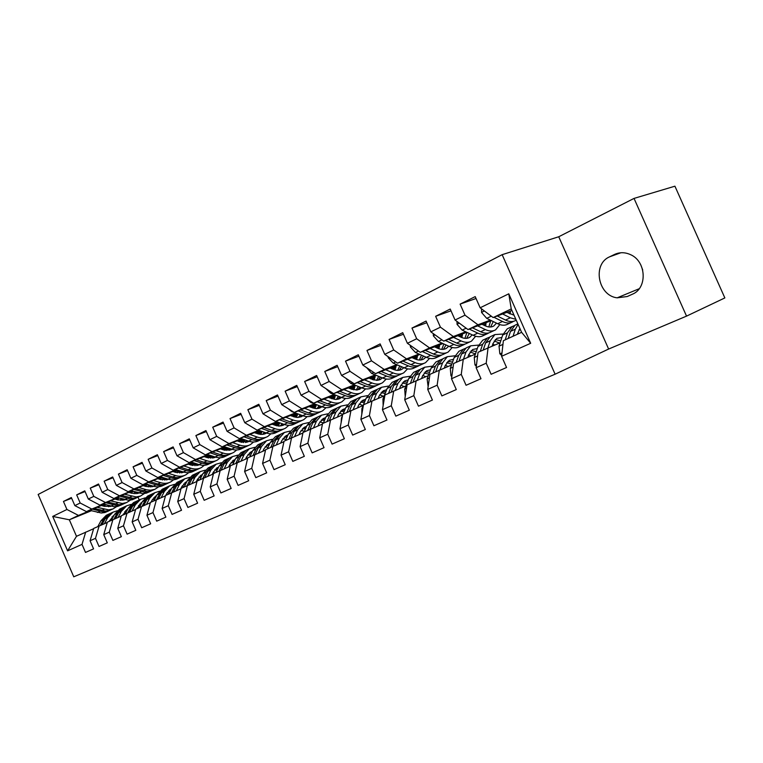 <?xml version="1.0" encoding="UTF-8"?>
<svg xmlns="http://www.w3.org/2000/svg" width="763" height="763" viewBox="0 0 763 763"><rect width="100%" height="100%" fill="white"/><g stroke="black" fill="none" stroke-linecap="round" stroke-linejoin="round"><path stroke-width="1.14" d="M686.538 316.12L724.85 297.923L674.921 186.191L634.034 198.409L558.735 236.759L502.149 254.67L555.111 374.204L608.626 349.044L686.538 316.12L634.034 198.409M502.149 254.67L38.15 494.462L73.753 576.809L555.111 374.204M91.36 510.752L69.338 519.784L76.491 536.303L67.602 550.838L82.022 544.372L85.504 552.422L93.572 548.874L90.063 540.767L95.489 538.335L99.018 546.48L107.297 542.846L103.739 534.634L109.3 532.145L112.876 540.395L121.365 536.666L117.76 528.349L123.472 525.793L127.106 534.148L135.814 530.323L132.161 521.902L138.027 519.269L141.699 527.738L150.645 523.809L146.944 515.273L152.962 512.574L156.692 521.158L165.876 517.123L162.118 508.473L168.308 505.697L172.085 514.396L181.527 510.247L177.712 501.482L184.074 498.63L187.908 507.443L197.607 503.179L193.745 494.29L200.278 491.362L204.169 500.299L214.145 495.921L210.226 486.908L216.94 483.895L220.888 492.955L231.16 488.454L227.174 479.307L234.088 476.207L238.094 485.402L248.662 480.766L244.608 471.496L251.733 468.301L255.805 477.628L266.678 472.85L262.567 463.446L269.892 460.165L274.031 469.626L285.228 464.705L281.051 455.158L288.605 451.772L292.801 461.377L304.342 456.312L300.107 446.622L307.89 443.131L312.153 452.879L324.046 447.652L319.735 437.819L327.766 434.223L332.096 444.114L344.371 438.735L339.983 428.749L348.262 425.029L352.678 435.082L365.334 429.521L360.88 419.383L369.426 415.549L373.908 425.754L386.975 420.022L382.444 409.712L391.266 405.763L395.825 416.131L409.321 410.208L404.714 399.736L413.823 395.644L418.467 406.183L432.411 400.06L427.728 389.416L437.151 385.191L441.872 395.911L456.293 389.578L451.515 378.753L461.262 374.385L466.069 385.277L480.995 378.725L476.131 367.718L486.212 363.198L491.114 374.28L506.556 367.499L501.606 356.302L503.37 340.689L521.615 332.334L511.248 308.92L493.136 317.561L511.916 310.427M67.602 550.838L52.714 516.427L66.934 509.484L78.484 515.416L90.473 510.504M71.646 498.22L63.453 501.453L66.934 509.484M63.453 501.453L71.34 497.524L74.85 505.621L80.191 503.008L91.818 509.055L103.863 504.133M85.075 491.563L76.672 494.872L80.191 503.008M76.672 494.872L84.769 490.847L88.317 499.05L93.801 496.37L105.504 502.531L117.588 497.59M98.856 484.743L90.234 488.129L93.801 496.37M90.234 488.129L98.532 484L102.137 492.307L107.764 489.56L119.533 495.826L131.665 490.886M113 477.743L104.14 481.205L107.764 489.56M104.14 481.205L112.666 476.97L116.319 485.382L122.09 482.559L133.935 488.959L146.114 484.009M127.526 470.552L118.427 474.109L122.09 482.559M118.427 474.109L127.173 469.75L130.874 478.277L136.806 475.378L148.728 481.901L160.945 476.942M142.433 463.17L133.086 466.813L136.806 475.378M133.086 466.813L142.071 462.34L145.828 470.971L151.923 468.005L163.911 474.653L176.167 469.693M157.76 455.587L148.146 459.316L151.923 468.005M148.146 459.316L157.378 454.729L161.184 463.475L167.45 460.423L179.515 467.214L191.809 462.244M173.506 447.795L163.625 451.62L167.45 460.423M163.625 451.62L173.115 446.899L176.978 455.769L183.416 452.631L195.547 459.555L207.87 454.586M189.691 439.793L179.524 443.704L183.416 452.631M179.524 443.704L189.291 438.849L193.211 447.852L199.83 444.619L212.028 451.696L224.389 446.727M206.353 431.553L195.881 435.568L199.83 444.619M195.881 435.568L205.924 430.58L209.901 439.698L216.711 436.369L228.986 443.599L241.375 438.639M223.483 423.084L212.715 427.204L216.711 436.369M212.715 427.204L223.044 422.063L227.078 431.314L234.088 427.89L246.43 435.282L258.848 430.313M241.127 414.357L230.025 418.582L234.088 427.89M230.025 418.582L240.66 413.298L244.761 422.683L251.981 419.164L264.389 426.708L276.826 421.748M259.296 405.382L247.851 409.712L251.981 419.164M247.851 409.712L258.8 404.266L262.968 413.794L270.407 410.16L282.882 417.886L295.338 412.936M278.009 396.131L266.211 400.585L270.407 410.16M266.211 400.585L277.503 394.967L281.728 404.638L289.396 400.899L301.938 408.796L314.394 403.856M297.303 386.603L285.133 391.171L289.396 400.899M285.133 391.171L296.769 385.382L301.07 395.196L308.967 391.343L321.576 399.421L334.041 394.5M317.198 376.779L304.637 381.462L308.967 391.343M304.637 381.462L316.635 375.501L321.004 385.468L329.158 381.481L341.824 389.759L354.299 384.857M337.732 366.65L324.761 371.457L329.158 381.481M324.761 371.457L337.132 365.296L341.576 375.425L349.988 371.314L362.721 379.793L375.186 374.91M358.915 356.197L345.515 361.128L349.988 371.314M345.515 361.128L358.295 354.776L362.816 365.057L371.505 360.813L384.285 369.502L396.741 364.647M380.804 345.401L366.955 350.465L371.505 360.813M366.955 350.465L380.146 343.903L384.743 354.356L393.718 349.969L406.555 358.877L418.992 354.051M403.427 334.251L389.092 339.449L393.718 349.969M389.092 339.449L402.73 332.668L407.404 343.293L416.684 338.762L429.559 347.899L441.977 343.102M426.803 322.73L411.972 328.071L416.684 338.762M411.972 328.071L426.069 321.061L430.837 331.857L440.432 327.174L453.346 336.54L465.726 331.791M451 310.818L435.635 316.302L440.432 327.174M435.635 316.302L450.218 309.044L455.063 320.021L465.001 315.176L477.962 324.8L490.294 320.098M476.045 298.495L460.108 304.122L465.001 315.176M460.108 304.122L475.206 296.607L480.146 307.785L508.778 293.812L530.676 343.274L501.606 356.302M500.156 342.759L478.058 352.287L476.131 367.718M486.212 363.198L488.082 347.699M480.146 307.785L493.136 317.561M508.778 293.812L511.248 308.92M475.416 354.08L453.603 363.493L451.515 378.753M461.262 374.385L463.294 359.058M508.482 313.164L510.371 312.439M477.962 324.8L468.015 329.549L491.362 320.622M509.512 313.679L510.218 313.412M455.063 320.021L468.015 329.549M451.496 365.029L429.96 374.328L427.728 389.416M437.151 385.191L439.326 370.036M483.475 324.981L485.993 324.017M453.346 336.54L443.742 341.128L466.756 332.277M484.476 325.467L485.84 324.933M430.837 331.857L443.742 341.128M428.348 375.625L407.08 384.81L404.714 399.736M413.823 395.644L416.14 380.661M459.307 336.416L462.407 335.224M429.559 347.899L420.27 352.334L442.96 343.55M460.261 336.864L462.244 336.092M407.404 343.293L420.27 352.334M405.945 385.878L384.943 394.957L382.444 409.712M391.266 405.763L393.708 390.942M435.921 347.48L439.564 346.068M406.555 358.877L397.552 363.169L419.936 354.471M436.837 347.899L439.402 346.898M384.743 354.356L397.552 363.169M384.237 395.816L363.493 404.791L360.88 419.383M369.426 415.549L371.991 400.899M413.288 358.19L417.437 356.579M438.172 348.491L439.078 348.138M384.285 369.502L375.568 373.66L397.647 365.038M414.175 358.581L417.275 357.37M362.816 365.057L375.568 373.66M363.207 405.449L342.711 414.309L339.983 428.749M348.262 425.029L350.942 410.542M391.371 368.567L395.987 366.765M415.454 359.144L416.951 358.553M362.721 379.793L354.28 383.818L376.054 375.272M392.22 368.93L395.825 367.518M341.576 375.425L354.28 383.818M342.606 414.862L322.558 423.541L319.735 437.819M327.766 434.223L330.551 419.888M370.131 378.629L375.186 376.636M393.45 369.454L395.511 368.653M341.824 389.759L333.65 393.66L355.138 385.201M370.952 378.973L375.034 377.361M394.309 369.769L395.244 369.406M321.004 385.468L333.65 393.66M322.453 424.075L303.016 432.497L300.107 446.622M307.89 443.131L310.77 428.949M349.54 388.386L355.014 386.221M372.144 379.459L374.719 378.448M321.576 399.421L313.65 403.207L334.852 394.824M350.331 388.701L354.852 386.917M372.954 379.764L374.461 379.163M301.07 395.196L313.65 403.207M302.911 433.012L284.055 441.186L281.051 455.158M288.605 451.772L291.571 437.743M329.578 397.847L335.434 395.52M348.309 387.89L351.485 389.168L354.557 387.947M301.938 408.796L294.251 412.459L315.186 404.161M330.341 398.143L335.272 396.188M352.258 389.454L354.299 388.644M281.728 404.638L294.251 412.459M283.95 441.672L265.648 449.626L262.567 463.446M269.892 460.165L272.944 446.279M310.198 407.032L316.321 404.6M331.447 398.582L334.976 397.18M282.882 417.886L275.424 421.443L296.092 413.222M310.942 407.308L316.264 405.191M332.191 398.849L334.738 397.838M262.968 413.794L275.424 421.443M265.543 450.094L247.765 457.819L244.608 471.496M251.733 468.301L254.861 454.567M291.39 415.94L297.189 413.632M312.01 407.719L315.968 406.145M264.389 426.708L257.141 430.17L277.551 422.015M292.105 416.207L297.789 413.937M312.725 407.976L315.729 406.774M244.761 422.683L257.141 430.17M247.66 458.267L230.397 465.783L227.174 479.307M234.088 476.207L237.283 462.626M273.125 424.6L278.619 422.406M293.145 416.598L297.503 414.853M246.43 435.282L239.391 438.639L259.554 430.57M273.812 424.857L279.306 422.654M293.831 416.846L297.274 415.463M227.078 431.314L239.391 438.639M230.292 466.212L213.506 473.518L210.226 486.908M216.94 483.895L220.211 470.447M294.928 417.161L296.387 416.579L295.071 417.199M255.376 433.022L260.584 430.933M274.823 425.22L279.563 423.322M228.986 443.599L222.147 446.87L242.062 438.868M256.044 433.26L261.251 431.171M275.481 425.458L279.334 423.904M209.901 439.698L222.147 446.87M213.411 473.928L197.092 481.043L193.745 494.29M200.278 491.362L203.607 478.058M278.915 424.838L276.826 425.83M238.123 441.205L243.054 439.221M257.064 433.584L262.11 431.553M276.53 425.764L278.934 424.791M212.028 451.696L205.381 454.862L225.056 446.946M238.771 441.424L243.702 439.44M257.656 433.823L261.9 432.116M193.211 447.852L205.381 454.862M196.988 481.443L181.117 488.358L177.712 501.482M184.074 498.63L187.45 485.459M261.442 433.107L259.096 434.223M221.346 449.159L226.02 447.28M240.326 441.51L244.637 439.774M258.667 434.118L261.509 432.974M195.547 459.555L189.081 462.645L208.518 454.805M221.985 449.369L226.649 447.49M240.335 441.968L244.933 440.108M176.978 455.769L189.081 462.645M181.012 488.749L165.571 495.483L162.118 508.473M168.308 505.697L171.742 492.66M244.456 441.148L241.852 442.378M205.037 456.903L209.453 455.11M224.026 449.226L227.555 447.795M241.299 442.244L244.561 440.928M179.515 467.214L173.22 470.208L192.429 462.445M205.648 457.104L210.063 455.32M223.96 449.693L228.147 448.005M161.184 463.475L173.22 470.208M165.476 495.855L150.445 502.416L146.944 515.273M152.962 512.574L156.444 499.67M227.918 448.968L225.085 450.304M189.157 464.429L193.335 462.74M208.165 456.741L210.95 455.606M224.417 450.151L228.07 448.673M163.911 474.653L157.788 477.571L176.768 469.884M189.749 464.629L193.926 462.931M208.099 457.19L211.523 455.797M145.828 470.971L157.788 477.571M150.34 502.779L135.7 509.169L132.161 521.902M138.027 519.269L141.556 506.489M211.828 456.579L208.642 457.991M173.697 471.772L177.655 470.161M192.715 464.057L194.784 463.208M208.003 457.848L212.019 456.217M148.728 481.901L142.767 484.743L161.527 477.123M174.269 471.954L178.227 470.342M192.648 464.486L195.347 463.389M130.874 478.277L142.767 484.743M135.604 509.522L121.346 515.75L117.76 528.349M123.472 525.793L127.039 513.137M196.167 463.99L192.638 465.478M158.647 478.916L162.385 477.39M177.665 471.181L179.067 470.609M192.524 465.134L196.167 463.656M133.935 488.959L128.127 491.725L146.687 484.181M159.2 479.088L162.939 477.562M177.588 471.601L179.61 470.781M116.319 485.382L128.127 491.725M121.25 516.084L107.354 522.159L103.739 534.634M109.3 532.145L112.905 519.613M143.978 485.869L147.517 484.429M162.986 478.134L163.759 477.819M177.474 472.23L180.402 471.038M119.533 495.826L113.878 498.525L132.218 491.048M144.522 486.041L148.06 484.6M162.92 478.535L164.283 477.981M177.388 472.64L180.917 471.2L179.658 473.022M102.137 492.307L113.878 498.525M107.259 522.483L93.715 528.416L90.063 540.767M95.489 538.335L99.133 525.926M129.691 492.66L133.029 491.296M162.805 479.145L165.056 478.22M105.504 502.531L99.982 505.154L118.122 497.753M130.215 492.812L133.554 491.448M148.623 485.297L149.367 484.991M162.719 479.546L165.561 478.382M88.317 499.05L99.982 505.154M93.62 528.73L76.491 536.303M82.022 544.372L85.694 532.088M115.757 499.269L118.914 497.981M148.508 485.888L150.12 485.22M91.818 509.055L86.448 511.62L104.378 504.286M116.272 499.422L119.419 498.134M148.423 486.269L150.607 485.373M74.85 505.621L86.448 511.62M640.786 264.866L642.713 269.988M136.367 492.288L134.402 493.108M106.019 504.753L103.043 505.964M135.995 492.459L136.367 493.318M138.055 497.209L139.248 499.956M102.175 505.716L105.151 504.505M134.565 492.459L135.566 492.049M78.484 515.416L69.338 519.784L52.714 516.427M313.736 408.272L313.479 407.68M296.387 416.579L296.101 415.93M521.615 332.334L530.676 343.274M558.735 236.759L608.626 349.044M632.26 294.27C647.644 288.347 646.499 261.28 630.381 254.584C624.935 252.152 619.651 252.105 614.53 254.451L609.589 256.826C592.107 264.189 598.039 295.758 617.153 297.828L627.253 296.521L632.26 294.27M108.604 506.775L109.49 505.745M89.691 510.294L101.241 513.013L104.903 512.545L108.594 510.972M96.996 507.3L108.67 509.875L112.972 508.94L116.663 506.594M120.554 500.366L121.012 498.592M101.412 505.497L104.359 506.336L111.217 506.231M117.712 499.832L118.122 498.659M92.457 509.159L103.005 511.801L106.725 511.534L110.158 510.237M110.635 506.069L110.044 506.565M112.752 509.026L109.042 510.609L105.37 511.076L94.211 508.444M109.042 521.387L114.097 515.168M123.167 514.252L123.987 514.539M104.417 523.695L107.688 517.619L112.981 512.173L117.368 510.733M124.636 511.744L126.009 512.374M97.855 526.518L101.002 520.709L106.286 515.283L107.821 514.567M112.047 516.789L113.239 516.77M101.927 524.744L105.141 518.802L110.425 513.356L111.961 512.641M110.397 513.375L108.823 514.109L103.53 519.536L100.354 525.411M113.134 515.826L113.811 515.702M122.109 500.366L123.072 499.193M103.053 503.904L113.916 506.68L117.645 506.422L122.109 504.648M110.549 500.843L122.28 503.485L126.591 502.569L130.359 500.146M134.221 493.766L134.689 491.792M114.975 499.04L117.931 499.899L125.008 499.755M131.398 493.165L131.722 492.202M105.895 502.741L116.501 505.459L120.239 505.201L123.701 503.895M124.293 499.555L123.596 500.166M126.372 502.655L122.595 504.257L118.904 504.725L107.688 502.016M135.948 493.795L136.997 492.478M116.758 497.352L128.451 500.242L132.142 499.784L135.967 498.163M124.445 494.224L136.234 496.942L140.554 496.026L144.398 493.527M148.232 486.975L148.709 484.791M128.88 492.412L131.856 493.299L139.152 493.108M145.428 486.308L145.666 485.573M119.667 496.169L130.349 498.964L134.088 498.716L137.578 497.4M138.303 492.86L137.483 493.594M140.335 496.112L136.491 497.753L132.791 498.201L121.517 495.416M122.7 515.13L127.926 508.759M137.054 508.044L137.674 508.272M118.065 517.428L121.327 511.315L126.61 505.831L131.102 504.381M138.484 505.516L139.991 506.241M111.331 520.337L114.469 514.481L119.753 509.026L121.298 508.301M125.628 510.561L126.973 510.561M115.509 518.516L118.713 512.526L123.997 507.052L125.542 506.327M123.949 507.08L122.347 507.815L117.063 513.289L113.906 519.193M126.744 509.56L127.574 509.426M136.711 508.711L142.099 502.188M132.066 511.019L135.309 504.848L140.592 499.326L145.189 497.877M152.686 499.136L154.317 499.975M125.151 514.004L128.27 508.101L133.563 502.598L135.108 501.882M139.562 504.181L141.05 504.209M129.443 512.126L132.628 506.088L137.912 500.576L139.457 499.86M141.975 502.445L141.47 502.579M137.845 500.614L136.224 501.367L130.94 506.87L127.793 512.822M140.697 503.132L141.689 502.989M150.149 487.052L151.265 485.573M130.816 490.638L142.586 493.613L146.286 493.165L150.187 491.506M138.704 487.423L146.687 489.808L150.549 490.228L154.879 489.321L158.799 486.746M162.605 479.994L163.063 477.6M143.148 485.621L146.143 486.527L153.449 486.374M159.81 479.269L159.963 478.782M133.802 489.417L144.541 492.288L148.299 492.068L151.808 490.733M152.657 485.993L151.732 486.87M154.66 489.407L150.74 491.086L147.04 491.525L135.69 488.654M152.676 486.632L153.287 486.184M164.713 480.127L165.905 478.487M145.237 483.742L153.201 486.165C156.959 487.252 160.392 486.956 163.501 485.278L164.76 484.686M153.334 480.452L160.573 482.683C164.35 483.79 167.793 483.494 170.902 481.815L173.573 479.784M177.34 472.822L177.741 470.542M157.788 478.649L160.793 479.574L168.528 479.288M148.299 482.493L155.986 484.839C159.753 485.945 163.196 485.649 166.305 483.961L166.41 483.904M167.393 478.945L166.344 479.956M169.357 482.531L168.079 483.132C164.97 484.82 161.527 485.106 157.76 484.009L150.244 481.711M167.316 479.727L168.07 479.154C171.837 480.28 175.28 479.994 178.389 478.306L179.725 477.686M151.074 502.13L152.075 500.185L156.644 495.464M146.429 504.429L149.653 498.22L154.937 492.66L159.639 491.2M167.259 492.612L169.024 493.566M139.324 507.509L142.433 501.558L147.717 496.017L149.262 495.301M153.849 497.629L155.49 497.695M143.74 505.564L146.897 499.488L152.18 493.938L153.725 493.222M156.472 495.797L155.795 495.969M152.095 493.995L150.445 494.748L145.17 500.29L142.052 506.279M155.003 496.541L156.167 496.389M165.819 495.368L166.811 493.413L171.57 488.558M161.174 497.676L164.379 491.41L169.644 485.821L174.469 484.352M182.223 485.926L184.102 486.994L187.193 480.862L192.448 475.215L194.002 474.491M153.868 500.843L156.968 494.834L162.242 489.264L163.787 488.539M168.509 490.914L170.311 491.029M158.408 498.84L161.546 492.717L166.82 487.137L168.375 486.412M171.351 488.988L170.492 489.188M166.716 487.195L165.046 487.958L159.772 493.537L156.673 499.574M169.691 489.779L171.017 489.636M160.039 476.665L168.06 479.154L170.922 477.8C174.708 478.926 178.151 478.649 181.26 476.961L181.403 476.885M168.356 473.298L175.633 475.578C179.419 476.722 182.872 476.446 185.981 474.748L188.738 472.631M192.457 465.44L192.801 463.389M172.81 471.486L175.843 472.44L183.788 472.106M182.5 471.706L181.336 472.869M184.446 475.473L183.091 476.112C179.973 477.8 176.53 478.077 172.743 476.942L165.18 474.576M182.338 472.64L183.244 471.935M163.187 475.387L170.922 477.8M180.736 488.864L181.937 486.47L186.878 481.482M176.301 490.733L179.486 484.429L184.741 478.802L189.691 477.333M197.598 479.078L199.248 480.051M168.804 494.004L171.875 487.948L177.15 482.33L178.695 481.606M183.559 484.028L185.523 484.2M173.468 491.925L176.587 485.773L181.842 480.146L183.397 479.422M186.62 481.997L185.581 482.226M181.718 480.223L180.02 480.995L174.756 486.613L171.685 492.688M184.751 482.845L186.267 482.702M194.994 465.726L196.32 463.704M175.232 469.398L183.311 471.963C187.107 473.117 190.569 472.841 193.678 471.152L195.08 470.494M183.778 465.945L191.093 468.291C194.899 469.455 198.361 469.197 201.47 467.509L204.303 465.287M207.975 457.838L208.251 456.045M188.242 464.142L191.284 465.125L199.458 464.715M178.466 468.091L186.258 470.571C190.063 471.734 193.516 471.467 196.625 469.77L196.787 469.684M198.008 464.257L196.73 465.592M199.925 468.224L198.494 468.892C195.385 470.59 191.933 470.857 188.127 469.693L180.516 467.261M197.77 465.363L198.809 464.514M196.282 481.739L197.474 479.326L202.605 474.214M191.847 483.608L194.994 477.256L200.249 471.591L205.314 470.122M213.392 472.078L214.804 472.926M199 476.97L201.136 477.199M188.928 484.839L192.018 478.63L197.274 472.974L198.828 472.249M202.3 474.834L201.06 475.082M197.121 473.06L195.395 473.842L190.149 479.498L187.088 485.621M200.221 475.731L201.928 475.607M210.75 458.229L212.124 455.997M190.845 461.93L198.981 464.572C202.796 465.754 206.258 465.506 209.367 463.809L210.855 463.112M199.629 458.391L206.973 460.804C210.798 462.006 214.269 461.758 217.379 460.06L220.297 457.733M223.912 450.017L224.112 448.51M204.093 456.589L207.154 457.6L215.547 457.132M194.164 460.594L202.004 463.141C205.829 464.333 209.291 464.085 212.4 462.388L212.581 462.283M213.926 456.598L212.543 458.115M215.834 460.785L214.317 461.491C211.208 463.189 207.746 463.437 203.921 462.244L196.272 459.746M213.611 457.886L214.804 456.884M212.248 474.424L213.421 471.992L218.762 466.765M207.813 476.284L210.931 469.884L216.167 464.181L221.375 462.721M229.615 464.896L230.76 465.611M199.877 479.765L202.91 473.594L208.156 467.91L209.711 467.185M214.87 469.712L217.178 470.018M204.818 477.552L207.87 471.305L213.115 465.602L214.67 464.886M218.409 467.481L216.969 467.748M212.934 465.707L211.189 466.498L205.953 472.192L202.91 478.372M216.11 468.425L218.008 468.32M226.926 450.523L228.356 448.072M206.887 454.262L215.08 456.98C218.914 458.201 222.376 457.962 225.486 456.264L227.059 455.53M215.91 450.628L223.292 453.108C227.136 454.347 230.607 454.109 233.716 452.411L236.721 449.979M240.269 441.939L240.402 440.766M220.383 448.835L223.454 449.865L232.076 449.331M210.302 452.888L218.189 455.511C222.023 456.741 225.495 456.503 228.604 454.805L228.814 454.691M230.273 448.72L228.786 450.428M232.171 453.136L230.579 453.88C227.469 455.578 223.998 455.816 220.164 454.586L212.467 452.011M229.882 450.208L231.218 449.045M228.652 466.899L229.816 464.467L235.357 459.107M224.217 468.768L227.307 462.321L232.534 456.579L237.875 455.12M246.287 457.533L247.508 458.334M216.053 472.354L219.067 466.126L224.293 460.404L225.848 459.679M231.17 462.273L233.669 462.664M221.136 470.056L224.169 463.77L229.386 458.038L230.941 457.314M234.966 459.936L233.306 460.213M229.186 458.153L227.412 458.954L222.186 464.686L219.172 470.924M232.429 460.909L234.527 460.842M243.55 442.597L245.018 439.898M223.368 446.374L231.628 449.178C235.471 450.437 238.943 450.208 242.052 448.51L243.712 447.738M232.648 442.645L240.068 445.201C243.922 446.469 247.403 446.25 250.512 444.552L253.602 441.996M257.064 433.622L257.15 432.812M237.121 440.852L240.211 441.92L249.062 441.3M226.878 444.963L234.823 447.671C238.666 448.93 242.148 448.711 245.257 447.013L245.486 446.88M247.069 440.613L245.467 442.53M248.967 445.277L247.279 446.059C244.179 447.767 240.698 447.986 236.845 446.717L229.11 444.076M246.611 442.311L248.089 440.966M245.524 459.164L246.668 456.722L251.017 451.887L252.419 451.248M241.079 461.033L244.15 454.538L249.339 448.758L254.832 447.309M263.435 449.989L264.332 450.599M232.677 464.734L235.672 458.458L240.879 452.697L242.434 451.973M247.918 454.624L250.607 455.12M237.913 462.359L240.908 456.036L246.115 450.256L247.67 449.541M251.971 452.201L250.102 452.469M245.886 450.389L244.084 451.2L238.876 456.97L235.891 463.255M249.205 453.203L251.513 453.184M260.641 434.443L262.138 431.486M240.316 438.267L248.633 441.157C252.496 442.445 255.977 442.244 259.077 440.537L260.832 439.726M249.873 434.443L257.322 437.065C261.184 438.372 264.675 438.172 267.775 436.474L270.951 433.785M254.337 432.65L260.755 434.452L263.903 434.176L266.516 433.041M243.931 436.817L251.924 439.612C255.786 440.909 259.267 440.699 262.367 439.002L262.634 438.849M264.322 432.268L262.625 434.405M266.239 437.189L264.456 438.029C261.356 439.726 257.875 439.927 254.003 438.63L246.23 435.902M263.798 434.195L265.429 432.659M262.863 451.219L263.998 448.758L268.328 443.894L269.959 443.179M258.428 453.069L261.461 446.536L266.63 440.718L272.277 439.278M281.061 442.254L281.633 442.645M249.778 456.894L252.744 450.561L257.923 444.762L259.477 444.047M265.152 446.775L268.032 447.385M255.176 454.443L258.132 448.072L263.311 442.263L264.856 441.539M269.473 444.247L267.374 444.505M263.054 442.406L261.223 443.236L256.034 449.035L253.087 455.387M266.459 445.268L268.986 445.315M253.192 427.776L255.29 429.044M278.209 426.05L279.725 422.816M257.751 429.922L266.134 432.907C270.007 434.233 273.497 434.052 276.587 432.344L278.438 431.486M267.584 426.002L275.071 428.701C278.953 430.046 282.434 429.865 285.534 428.157L288.805 425.334M272.048 424.218L279.144 426.097L284.475 424.543M261.471 428.434L269.511 431.314C273.392 432.65 276.874 432.468 279.973 430.761L280.269 430.59M282.062 423.665L280.269 426.05M283.998 428.882L282.119 429.76C279.02 431.457 275.538 431.639 271.657 430.303L263.836 427.499M281.49 425.849L283.254 424.094M280.708 443.036L281.824 440.566L286.125 435.673L288.013 434.881M276.282 444.886L279.268 438.296L284.418 432.449L290.226 431.028M267.365 448.835L270.302 442.445L275.462 436.608L277.007 435.892M282.873 438.696L285.953 439.459M272.925 446.288L275.844 439.879L280.994 434.033L282.548 433.317M287.47 436.083L285.133 436.322M280.708 434.204L278.848 435.034L273.688 440.88L270.77 447.28M284.198 437.123L286.955 437.237M270.255 418.277L274.594 420.938M296.282 417.409L297.808 413.861M275.691 421.338L284.132 424.419C288.023 425.783 291.514 425.62 294.604 423.913L296.549 423.007M285.82 417.304L293.335 420.089C297.227 421.472 300.717 421.31 303.808 419.612L307.174 416.636M290.283 415.53L297.398 417.485L302.949 415.787M279.525 419.812L287.613 422.778C291.504 424.152 294.995 423.99 298.085 422.282L298.409 422.092M300.307 414.795L298.428 417.447M302.272 420.327L300.298 421.252C297.208 422.96 293.717 423.122 289.816 421.739L281.957 418.849M299.678 417.256L301.585 415.282M299.077 434.614L300.174 432.135L304.447 427.213L306.583 426.345M294.652 436.455L297.599 429.827L302.711 423.942L308.691 422.549M285.467 440.537L288.366 434.09L293.497 428.224L295.043 427.499M301.108 430.399L304.408 431.324M291.189 437.924L294.07 431.457L299.191 425.573L300.746 424.857M305.992 427.7L303.407 427.89M298.877 425.764L296.979 426.603L291.857 432.478L288.967 438.935M302.453 428.73L305.448 428.94M288.166 408.663L291.857 411.629L302.663 415.682C306.564 417.094 310.055 416.941 313.145 415.244L315.195 414.28M314.881 408.501L316.397 404.628M304.599 408.358L312.134 411.219C316.044 412.649 319.535 412.506 322.615 410.809L326.078 407.671M309.053 406.593L316.187 408.615L319.277 408.186L321.957 406.765M298.114 410.933L306.249 413.994C310.15 415.406 313.641 415.263 316.721 413.565L317.084 413.355M319.068 405.649L317.112 408.596M321.08 411.524L319.001 412.497C315.92 414.204 312.429 414.338 308.519 412.926L300.612 409.931M318.409 408.415L320.441 406.183M317.99 425.935L319.058 423.455L323.312 418.496L325.715 417.58M313.564 427.785L316.464 421.1L321.547 415.177L327.718 413.823M301.938 437.724L302.215 436.398M304.103 432.001L306.964 425.496L312.057 419.593L313.603 418.868M319.878 421.872L323.398 422.979M309.997 429.302L312.84 422.778L317.923 416.865L319.468 416.14M325.067 419.078L322.224 419.221M317.58 417.065L315.653 417.924L310.56 423.837L307.708 430.351M321.242 420.108L324.494 420.423M306.745 398.811L310.913 402.511L321.748 406.689C325.667 408.138 329.158 408.005 332.229 406.307L334.394 405.296M334.022 399.326L335.52 395.081M323.941 399.135L331.504 402.082C335.424 403.56 338.915 403.446 341.986 401.739L345.544 398.42M328.386 397.38L335.539 399.478L338.629 399.059L341.528 397.456M317.255 401.777L325.439 404.943C329.358 406.402 332.849 406.278 335.92 404.581L336.311 404.342M338.371 396.207L336.349 399.469M340.46 402.454L338.257 403.484C335.195 405.182 331.695 405.306 327.785 403.837L319.84 400.756M337.694 399.307L339.859 396.798M337.465 417.008L338.514 414.509L342.73 409.531L345.41 408.558M333.059 418.839L335.911 412.115L340.947 406.154L347.308 404.848M321.166 430.618L322.053 426.116M323.302 423.207L326.116 416.646L331.18 410.704L332.716 409.989M339.22 413.098L342.74 414.299M329.368 420.423L332.172 413.842L337.217 407.89L338.753 407.175M344.714 410.227L341.595 410.294M336.836 408.119L334.871 408.978L329.816 414.929L327.012 421.51M340.603 411.219L344.113 411.677M325.982 388.691L330.541 393.117L341.414 397.418C345.334 398.906 348.825 398.801 351.886 397.103L354.166 396.035M353.746 389.855L355.186 385.22M343.884 389.635L351.466 392.668C355.396 394.194 358.887 394.099 361.939 392.401L365.591 388.882M351.485 389.168L357.37 389.95L361.681 387.862C365.611 389.397 369.101 389.321 372.144 387.623L374.547 386.498M336.979 392.344L345.219 395.625C349.139 397.122 352.63 397.027 355.692 395.329L356.111 395.072M358.238 386.459L356.168 390.065M360.422 393.107L358.105 394.194C355.053 395.892 351.552 395.987 347.632 394.481L339.649 391.295M357.57 389.912L359.84 387.108M357.542 407.795L358.562 405.296L362.74 400.289L365.715 399.278M353.145 409.626L355.94 402.854L360.937 396.865L367.499 395.606M341.137 422.645L341.462 418.01L342.463 415.616M343.073 414.147L345.849 407.518L350.866 401.548L352.401 400.833M359.144 404.066L362.969 405.544M349.33 411.276L352.086 404.638L357.094 398.648L358.629 397.933M364.962 401.119L361.557 401.1M356.674 398.906L354.681 399.774L349.664 405.754L346.907 412.392M360.546 402.072L364.323 402.692M345.868 378.257L350.78 383.427L361.681 387.862L365.601 386.011C369.54 387.556 373.021 387.49 376.064 385.792L376.531 385.506M374.061 380.079L375.367 375.549M364.437 379.831L372.048 382.969C375.987 384.533 379.478 384.466 382.511 382.768L386.259 379.039M368.853 378.095L376.684 380.365L379.688 379.783L382.454 377.952M378.696 376.378L376.588 380.375M380.995 383.484L378.553 384.628C375.51 386.316 372.029 386.393 368.09 384.838L360.069 381.548M378.047 380.241L380.422 377.103M357.322 382.625L365.601 386.011M378.238 398.305L379.24 395.797L383.369 390.761L386.65 389.721M373.86 400.117L376.588 393.307L381.538 387.28L388.329 386.088M361.796 414.252L361.881 408.701L366.183 398.114L371.161 392.106L372.687 391.4M379.697 394.776L383.255 396.226M369.912 401.843L372.621 395.148L377.58 389.12L379.106 388.415M385.84 391.762L382.129 391.629M377.122 389.397L375.091 390.284L370.122 396.302L367.413 402.988M381.099 392.659L385.172 393.46M366.679 367.661L371.657 373.431L382.578 378C386.517 379.592 390.007 379.545 393.031 377.847L395.568 376.664M395.005 369.979L396.159 365.62M385.649 369.721L393.279 372.964C397.218 374.576 400.699 374.538 403.722 372.849L407.566 368.872M390.046 368.004L393.231 369.368C396.522 370.723 399.43 370.694 401.948 369.273L403.865 367.718M378.295 372.592L386.622 376.092C390.57 377.695 394.051 377.647 397.075 375.959L397.58 375.644M399.774 365.954L397.647 370.37M402.215 373.546L399.64 374.757C396.617 376.445 393.136 376.493 389.197 374.881L381.138 371.486M399.163 370.255L401.634 366.755M399.583 388.51L400.556 386.002L404.648 380.937L408.243 379.888M395.224 390.313L397.895 383.455L402.788 377.399L409.817 376.293M383.15 405.506L382.94 399.097L387.165 388.424L392.087 382.377L393.603 381.672M400.89 385.22L404.161 386.622M391.152 392.115L393.794 385.353L398.706 379.297L400.222 378.591M407.375 382.129L403.35 381.853M398.21 379.602L396.131 380.489L391.219 386.545L388.567 393.298M402.301 382.94L406.669 383.98M388.157 356.702L388.214 357.752L393.203 363.121L404.142 367.833C408.091 369.473 411.572 369.454 414.576 367.766L417.247 366.517M416.598 359.545L417.599 355.377M407.537 359.287L415.186 362.635C419.135 364.294 422.607 364.294 425.611 362.606L429.55 358.372M411.915 357.589L415.11 358.991C418.41 360.394 421.31 360.384 423.808 358.972L425.945 357.141M399.946 362.244L408.319 365.868C412.268 367.518 415.74 367.499 418.753 365.811L419.288 365.477M423.789 358.982L422.568 359.554M421.481 355.157L419.364 360.041M424.114 363.302L421.395 364.571C418.391 366.259 414.919 366.278 410.971 364.619L402.874 361.099M420.947 359.964L423.494 356.054M421.615 378.4L422.559 375.892L426.593 370.799L430.523 369.75M417.285 380.193L419.879 373.298L424.714 367.203L431.992 366.192M405.239 396.398L404.676 389.197L408.806 378.419L413.67 372.344L415.177 371.638M422.759 375.367L425.716 376.712M413.06 382.072L415.654 375.253L420.499 369.168L422.006 368.462M429.607 372.23L425.249 371.772M419.955 369.502L417.847 370.398L412.993 376.483L410.399 383.293M424.171 372.935L428.863 374.232M410.341 345.353L410.418 346.993L415.444 352.477L426.403 357.342C430.351 359.039 433.823 359.039 436.808 357.361L439.631 356.044M438.868 348.758L439.726 344.809M430.141 348.51L437.8 351.962C441.758 353.689 445.22 353.708 448.196 352.029L452.23 347.499M434.49 346.831L437.695 348.281C440.995 349.731 443.885 349.75 446.374 348.338L448.73 346.202M422.292 351.543L430.714 355.31C434.662 357.017 438.134 357.027 441.119 355.348L441.701 354.976M443.856 343.97L441.787 349.368M446.708 352.725L443.847 354.07C440.871 355.749 437.399 355.73 433.451 354.022L425.325 350.379M443.427 349.33L446.04 344.971M444.362 367.966L445.268 365.448L449.254 360.327L453.537 359.316M440.06 369.74L442.578 362.806L447.347 356.674L454.901 355.796M428.138 386.65L427.108 378.963L431.143 368.09L435.94 361.977L437.447 361.281M445.354 365.239L447.957 366.488M435.692 371.705L438.21 364.819L442.988 358.705L444.486 358.009M452.554 362.053L447.843 361.376M442.406 359.068L440.251 359.974L435.463 366.087L432.936 372.964M446.756 362.606L451.782 364.228M433.27 333.603L433.365 335.882L438.42 341.471L449.388 346.507C453.346 348.252 456.808 348.29 459.765 346.612L462.731 345.229M461.853 337.58L462.559 333.889M453.499 337.38L461.167 340.947C465.125 342.73 468.577 342.787 471.524 341.109L475.645 336.254M457.81 335.72L461.033 337.217C464.333 338.715 467.214 338.762 469.674 337.36L472.24 334.871M445.373 340.498L453.842 344.399C457.8 346.164 461.253 346.211 464.209 344.533L464.839 344.132M466.927 332.363L464.925 338.343M470.046 341.805L467.032 343.216C464.076 344.886 460.623 344.838 456.665 343.073L448.51 339.297M466.651 338.343L469.293 333.479M467.862 357.179L468.73 354.671L472.659 349.521L477.304 348.567M463.589 358.934L466.031 351.962L470.723 345.811L478.573 345.076M451.81 376.598L450.952 375.749L450.294 368.395L454.214 357.427L458.935 351.285L460.432 350.589M468.692 354.795L470.914 355.93M459.068 360.994L461.52 354.051L466.222 347.899L467.709 347.203M476.274 351.581L471.191 350.637M465.592 348.3L463.399 349.216L458.677 355.358L456.217 362.301M470.084 351.953L475.463 353.946M456.97 321.423L457.075 324.399L462.159 330.102L473.146 335.3C477.104 337.112 480.547 337.189 483.475 335.52L486.603 334.051M485.592 325.992L486.136 322.615M477.638 325.868L485.316 329.559C489.274 331.4 492.717 331.495 495.626 329.826L499.832 324.59M481.92 324.227L485.144 325.791C488.444 327.337 491.315 327.413 493.747 326.011L496.513 323.14M469.235 329.082L477.743 333.135C481.701 334.957 485.144 335.033 488.072 333.364L488.749 332.926M490.676 320.88L488.835 326.936M494.166 330.513L490.99 332C488.062 333.669 484.619 333.584 480.671 331.752L472.478 327.842M490.638 326.984L493.28 321.557M492.154 346.03L492.984 343.522L496.837 338.352L501.882 337.484M487.91 347.775L490.266 340.756L494.882 334.576L503.055 334.032M476.312 366.23L474.977 364.924L474.252 357.475L478.048 346.402L482.702 340.231L484.181 339.545M492.812 344.046L494.624 345.019M483.227 349.921L485.602 342.911L490.228 336.741L491.696 336.054M500.795 340.813L495.311 339.545M489.55 337.179L487.299 338.095L482.664 344.266L480.289 351.266M494.186 340.966L499.441 343.045M481.482 308.786L481.596 312.515L486.718 318.352L497.695 323.722C501.653 325.601 505.087 325.706 507.986 324.046L511.286 322.501M510.104 313.974L510.504 310.961M502.607 313.965L510.294 317.789L515.845 319.315M506.851 312.353L514.024 315.205M493.909 317.265L502.464 321.481C506.413 323.369 509.837 323.483 512.736 321.824L513.461 321.337M516.236 320.183L515.75 320.412C512.86 322.072 509.436 321.948 505.478 320.05L497.266 315.987M517.333 334.289L519.908 328.481M513.06 336.254L515.33 329.168L518.077 324.361M501.692 355.52L499.822 353.736L499.031 346.183L502.693 335.014L507.261 328.815L508.721 328.138M517.762 332.964L518.869 333.593M508.215 338.467L510.504 331.4L515.044 325.2L516.503 324.513M514.319 325.677L512.021 326.602L507.471 332.802L505.173 339.869M519.117 329.606L520.566 329.969M617.925 253.23L614.53 254.451M620.872 252.763L609.589 256.826M99.943 511.267L97.426 512.459M104.092 509.312L101.546 510.514M105.141 518.802L107.688 517.619M101.002 520.709L103.53 519.536M113.429 504.906L110.845 506.127M117.683 502.903L115.07 504.133M127.259 498.392L124.607 499.641M131.618 496.331L128.937 497.6M118.713 512.526L121.327 511.315M114.469 514.481L117.063 513.289M132.628 506.088L135.309 504.848M128.27 508.101L130.94 506.87M141.441 491.706L138.713 492.984M145.914 489.598L143.167 490.886M155.986 484.839L153.201 486.165M160.573 482.683L157.76 484.009M146.897 499.488L149.653 498.22M142.433 501.558L145.17 500.29M161.546 492.717L164.379 491.41M156.968 494.834L159.772 493.537M175.633 475.578L172.743 476.942M176.587 485.773L179.486 484.429M171.875 487.948L174.756 486.613M186.258 470.571L183.311 471.963M191.093 468.291L188.127 469.693M192.018 478.63L194.994 477.256M187.193 480.862L190.149 479.498M202.004 463.141L198.981 464.572M206.973 460.804L203.921 462.244M207.87 471.305L210.931 469.884M202.91 473.594L205.953 472.192M218.189 455.511L215.08 456.98M223.292 453.108L220.164 454.586M224.169 463.77L227.307 462.321M219.067 466.126L222.186 464.686M234.823 447.671L231.628 449.178M240.068 445.201L236.845 446.717M240.908 456.036L244.15 454.538M235.672 458.458L238.876 456.97M251.924 439.612L248.633 441.157M257.322 437.065L254.003 438.63M258.132 448.072L261.461 446.536M252.744 450.561L256.034 449.035M269.511 431.314L266.134 432.907M275.071 428.701L271.657 430.303M275.844 439.879L279.268 438.296M270.302 442.445L273.688 440.88M287.613 422.778L284.132 424.419M293.335 420.089L289.816 421.739M294.07 431.457L297.599 429.827M288.366 434.09L291.857 432.478M306.249 413.994L302.663 415.682M312.134 411.219L308.519 412.926M292.458 411.343L291.857 411.629M312.84 422.778L316.464 421.1M306.964 425.496L310.56 423.837M325.439 404.943L321.748 406.689M331.504 402.082L327.785 403.837M311.848 402.063L310.913 402.511M332.172 413.842L335.911 412.115M326.116 416.646L329.816 414.929M345.219 395.625L341.414 397.418M351.466 392.668L347.632 394.481M331.848 392.487L330.541 393.117M352.086 404.638L355.94 402.854M345.849 407.518L349.664 405.754M341.462 418.01L342.062 417.733M372.048 382.969L368.09 384.838M352.468 382.616L350.78 383.427M372.621 395.148L376.588 393.307M366.183 398.114L370.122 396.302M361.881 408.701L362.873 408.253M386.622 376.092L382.578 378M393.279 372.964L389.197 374.881M373.756 372.43L371.657 373.431M393.794 385.353L397.895 383.455M387.165 388.424L391.219 386.545M382.94 399.097L384.342 398.458M388.93 357.227L388.205 357.58M408.319 365.868L404.142 367.833M415.186 362.635L410.971 364.619M395.73 361.91L393.203 363.121M415.654 375.253L419.879 373.298M408.806 378.419L412.993 376.483M404.676 389.197L406.526 388.348M411.61 346.24L410.408 346.822M430.714 355.31L426.403 357.342M437.8 351.962L433.451 354.022M418.429 351.037L415.444 352.477M438.21 364.819L442.578 362.806M431.143 368.09L435.463 366.087M427.108 378.963L429.435 377.904M435.053 334.881L433.355 335.701M453.842 344.399L449.388 346.507M461.167 340.947L456.665 343.073M441.901 339.812L438.42 341.471M451.076 375.873L451.963 375.472M461.52 354.051L466.031 351.962M454.214 357.427L458.677 355.358M450.294 368.395L453.108 367.108M459.297 323.14L457.066 324.218M477.743 333.135L473.146 335.3M485.316 329.559L480.671 331.752M466.164 328.185L462.159 330.102M475.101 365.057L476.541 364.399M485.602 342.911L490.266 340.756M478.048 346.402L482.664 344.266M474.252 357.475L477.6 355.949M484.391 310.98L481.596 312.334M502.464 321.481L497.695 323.722M510.294 317.789L505.478 320.05M491.286 316.168L486.718 318.352M499.956 353.86L501.987 352.945M510.504 331.4L515.33 329.168M502.693 335.014L507.471 332.802M499.031 346.183L502.951 344.39M639.203 288.729L617.153 297.828M112.981 512.173L110.425 513.356M108.823 514.109L106.286 515.283M126.61 505.831L123.997 507.052M122.347 507.815L119.753 509.026M140.592 499.326L137.912 500.576M136.224 501.367L133.563 502.598M154.937 492.66L152.18 493.938M150.445 494.748L147.717 496.017M169.644 485.821L166.82 487.137M165.046 487.958L162.242 489.264M183.196 472.354L183.749 472.087M184.741 478.802L181.842 480.146M180.02 480.995L177.15 482.33M198.666 465.068L199.42 464.705M200.249 471.591L197.274 472.974M195.395 473.842L192.448 475.215M214.546 457.581L215.519 457.123M216.167 464.181L213.115 465.602M211.189 466.498L208.156 467.91M230.865 449.893L232.066 449.321M232.534 456.579L229.386 458.038M227.412 458.954L224.293 460.404M247.641 441.987L248.919 441.386M249.339 448.758L246.115 450.256M244.084 451.2L240.879 452.697M264.885 433.861L266.163 433.26M266.63 440.718L263.311 442.263M261.223 443.236L257.923 444.762M282.625 425.496L283.903 424.896M284.418 432.449L280.994 434.033M278.848 435.034L275.462 436.608M300.88 416.894L302.148 416.302M302.711 423.942L299.191 425.573M296.979 426.603L293.497 428.224M319.668 408.043L320.937 407.442M321.547 415.177L317.923 416.865M315.653 417.924L312.057 419.593M339.02 398.925L340.288 398.334M340.947 406.154L337.217 407.89M334.871 408.978L331.18 410.704M358.953 389.531L360.222 388.939M360.937 396.865L357.094 398.648M354.681 399.774L350.866 401.548M379.507 379.85L380.766 379.259M381.538 387.28L377.58 389.12M375.091 390.284L371.161 392.106M400.699 369.864L401.948 369.273M402.788 377.399L398.706 379.297M396.131 380.489L392.087 382.377M424.714 367.203L420.499 369.168M417.847 370.398L413.67 372.344M445.134 348.92L446.374 348.338M447.347 356.674L442.988 358.705M440.251 359.974L435.94 361.977M468.453 337.933L469.674 337.36M470.723 345.811L466.222 347.899M463.399 349.216L458.935 351.285M492.536 326.583L493.747 326.011M494.882 334.576L490.228 336.741M487.299 338.095L482.702 340.231M517.867 323.884L515.044 325.2M512.021 326.602L507.261 328.815"/></g></svg>
